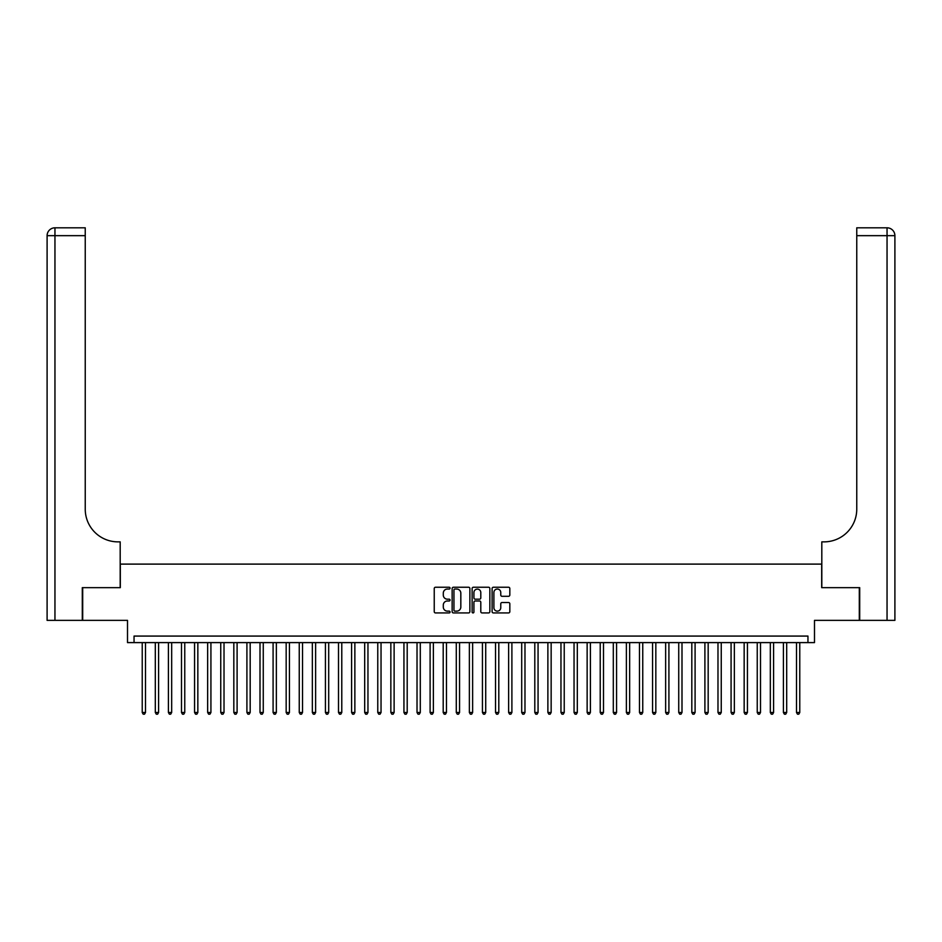<?xml version="1.0" encoding="UTF-8"?>
<svg xmlns="http://www.w3.org/2000/svg" width="942" height="942" viewBox="0 0 942 942"><rect width="100%" height="100%" fill="white"/><g stroke="black" fill="none" stroke-linecap="round" stroke-linejoin="round"><path stroke-width="1.41" d="M450.064 588.138A0.895 0.895 0 0 0 449.169 587.243L435.522 587.243A1.283 1.283 0 0 0 434.238 588.526L434.238 611.652A1.283 1.283 0 0 0 435.522 612.936L449.169 612.936A0.895 0.895 0 0 0 450.064 612.029A0.895 0.895 0 0 0 449.169 611.134L447.403 611.134A4.109 4.109 0 0 1 443.293 607.025L443.293 605.094A4.109 4.109 0 0 1 447.403 600.984L449.169 600.984A0.895 0.895 0 0 0 450.064 600.089A0.895 0.895 0 0 0 449.169 599.183L447.403 599.183A4.109 4.109 0 0 1 443.293 595.073L443.293 593.154A4.109 4.109 0 0 1 447.403 589.044L449.169 589.044A0.895 0.895 0 0 0 450.064 588.138M508.539 596.298A1.283 1.283 0 0 0 509.822 595.014L509.822 588.526A1.283 1.283 0 0 0 508.539 587.243L493.384 587.243A1.283 1.283 0 0 0 492.101 588.526L492.101 611.652A1.283 1.283 0 0 0 493.384 612.936L508.539 612.936A1.283 1.283 0 0 0 509.822 611.652L509.822 603.81A1.283 1.283 0 0 0 508.539 602.527L502.051 602.527A1.283 1.283 0 0 0 500.767 603.81L500.767 607.696A3.438 3.438 0 0 1 497.329 611.134A3.438 3.438 0 0 1 493.891 607.696L493.891 592.483A3.438 3.438 0 0 1 497.329 589.044A3.438 3.438 0 0 1 500.767 592.483L500.767 595.014A1.283 1.283 0 0 0 502.051 596.298L508.539 596.298M807.953 642.609L814.489 642.609L814.489 620.366L859.304 620.366L859.304 587.655L821.683 587.655L821.683 564.105L120.317 564.105L120.317 587.655L82.696 587.655L82.696 620.366L127.511 620.366L127.511 642.609L807.953 642.609L807.953 636.074L134.047 636.074L134.047 642.609M469.881 588.526A1.283 1.283 0 0 0 468.586 587.243L453.432 587.243A1.283 1.283 0 0 0 452.148 588.526L452.148 611.652A1.283 1.283 0 0 0 453.432 612.936L468.586 612.936A1.283 1.283 0 0 0 469.881 611.652L469.881 588.526M473.414 587.243L488.568 587.243A1.283 1.283 0 0 1 489.852 588.526L489.852 611.652A1.283 1.283 0 0 1 488.568 612.936L482.08 612.936A1.283 1.283 0 0 1 480.797 611.652L480.797 602.268A1.283 1.283 0 0 0 479.513 600.984L475.204 600.984A1.283 1.283 0 0 0 473.92 602.268L473.92 612.029A0.895 0.895 0 0 1 473.025 612.936A0.895 0.895 0 0 1 472.119 612.029L472.119 588.526A1.283 1.283 0 0 1 473.414 587.243M454.845 589.044A0.895 0.895 0 0 0 453.95 589.939L453.95 610.239A0.895 0.895 0 0 0 454.845 611.134L456.705 611.134A4.109 4.109 0 0 0 460.826 607.025L460.826 593.154A4.109 4.109 0 0 0 456.705 589.044L454.845 589.044M480.797 592.542A3.438 3.438 0 0 0 477.358 589.103A3.438 3.438 0 0 0 473.92 592.542L473.92 597.899A1.283 1.283 0 0 0 475.204 599.183L479.513 599.183A1.283 1.283 0 0 0 480.797 597.899L480.797 592.542M142.23 642.609L142.23 712.493L145.504 712.493L145.504 642.609M145.504 712.493L144.515 714.189L143.208 714.189L142.23 712.493M82.295 587.655L120.187 587.655L120.187 541.862L117.962 541.862A32.711 32.711 0 0 1 85.239 509.139L85.239 235.665L54.954 235.665L54.954 620.366L82.295 620.366L82.295 587.655M54.954 620.366L47.1 620.366L47.1 235.665A7.854 7.854 0 0 1 54.954 227.811L85.239 227.811L85.239 235.665M47.1 541.862L47.1 235.665L54.954 235.665L54.954 227.811M117.962 541.862A32.711 32.711 0 0 1 85.239 509.139M859.705 587.655L821.813 587.655L821.813 541.862L824.038 541.862A32.711 32.711 0 0 0 856.761 509.139L856.761 227.811L887.046 227.811A7.854 7.854 0 0 1 894.9 235.665L894.9 620.366L859.705 620.366L859.705 587.655M824.038 541.862A32.711 32.711 0 0 0 856.761 509.139M894.9 235.665A7.854 7.854 0 0 0 887.046 227.811A7.854 7.854 0 0 1 894.9 235.665L856.761 235.665M155.312 642.609L155.312 712.493L158.586 712.493L158.586 642.609M158.586 712.493L157.608 714.189L156.301 714.189L155.312 712.493M168.406 642.609L168.406 712.493L171.668 712.493L171.668 642.609M171.668 712.493L170.69 714.189L169.383 714.189L168.406 712.493M181.488 642.609L181.488 712.493L184.762 712.493L184.762 642.609M184.762 712.493L183.772 714.189L182.465 714.189L181.488 712.493M194.57 642.609L194.57 712.493L197.844 712.493L197.844 642.609M197.844 712.493L196.866 714.189L195.559 714.189L194.57 712.493M207.652 642.609L207.652 712.493L210.926 712.493L210.926 642.609M210.926 712.493L209.948 714.189L208.641 714.189L207.652 712.493M220.746 642.609L220.746 712.493L224.019 712.493L224.019 642.609M224.019 712.493L223.03 714.189L221.723 714.189L220.746 712.493M233.828 642.609L233.828 712.493L237.101 712.493L237.101 642.609M237.101 712.493L236.112 714.189L234.805 714.189L233.828 712.493M246.91 642.609L246.91 712.493L250.183 712.493L250.183 642.609M250.183 712.493L249.206 714.189L247.899 714.189L246.91 712.493M260.004 642.609L260.004 712.493L263.265 712.493L263.265 642.609M263.265 712.493L262.288 714.189L260.981 714.189L260.004 712.493M273.086 642.609L273.086 712.493L276.359 712.493L276.359 642.609M276.359 712.493L275.37 714.189L274.063 714.189L273.086 712.493M286.168 642.609L286.168 712.493L289.441 712.493L289.441 642.609M289.441 712.493L288.464 714.189L287.145 714.189L286.168 712.493M299.25 642.609L299.25 712.493L302.523 712.493L302.523 642.609M302.523 712.493L301.546 714.189L300.239 714.189L299.25 712.493M312.344 642.609L312.344 712.493L315.617 712.493L315.617 642.609M315.617 712.493L314.628 714.189L313.321 714.189L312.344 712.493M325.426 642.609L325.426 712.493L328.699 712.493L328.699 642.609M328.699 712.493L327.71 714.189L326.403 714.189L325.426 712.493M338.508 642.609L338.508 712.493L341.781 712.493L341.781 642.609M341.781 712.493L340.804 714.189L339.497 714.189L338.508 712.493M351.602 642.609L351.602 712.493L354.863 712.493L354.863 642.609M354.863 712.493L353.886 714.189L352.579 714.189L351.602 712.493M364.684 642.609L364.684 712.493L367.957 712.493L367.957 642.609M367.957 712.493L366.968 714.189L365.661 714.189L364.684 712.493M377.766 642.609L377.766 712.493L381.039 712.493L381.039 642.609M381.039 712.493L380.062 714.189L378.743 714.189L377.766 712.493M390.848 642.609L390.848 712.493L394.121 712.493L394.121 642.609M394.121 712.493L393.144 714.189L391.837 714.189L390.848 712.493M403.941 642.609L403.941 712.493L407.203 712.493L407.203 642.609M407.203 712.493L406.226 714.189L404.919 714.189L403.941 712.493M417.023 642.609L417.023 712.493L420.297 712.493L420.297 642.609M420.297 712.493L419.308 714.189L418.001 714.189L417.023 712.493M430.105 642.609L430.105 712.493L433.379 712.493L433.379 642.609M433.379 712.493L432.402 714.189L431.095 714.189L430.105 712.493M443.199 642.609L443.199 712.493L446.461 712.493L446.461 642.609M446.461 712.493L445.484 714.189L444.177 714.189L443.199 712.493M456.281 642.609L456.281 712.493L459.555 712.493L459.555 642.609M459.555 712.493L458.566 714.189L457.259 714.189L456.281 712.493M469.363 642.609L469.363 712.493L472.637 712.493L472.637 642.609M472.637 712.493L471.659 714.189L470.341 714.189L469.363 712.493M482.445 642.609L482.445 712.493L485.719 712.493L485.719 642.609M485.719 712.493L484.741 714.189L483.434 714.189L482.445 712.493M495.539 642.609L495.539 712.493L498.801 712.493L498.801 642.609M498.801 712.493L497.823 714.189L496.516 714.189L495.539 712.493M508.621 642.609L508.621 712.493L511.895 712.493L511.895 642.609M511.895 712.493L510.905 714.189L509.598 714.189L508.621 712.493M521.703 642.609L521.703 712.493L524.977 712.493L524.977 642.609M524.977 712.493L523.999 714.189L522.692 714.189L521.703 712.493M534.797 642.609L534.797 712.493L538.059 712.493L538.059 642.609M538.059 712.493L537.081 714.189L535.774 714.189L534.797 712.493M547.879 642.609L547.879 712.493L551.152 712.493L551.152 642.609M551.152 712.493L550.163 714.189L548.856 714.189L547.879 712.493M560.961 642.609L560.961 712.493L564.234 712.493L564.234 642.609M564.234 712.493L563.257 714.189L561.938 714.189L560.961 712.493M574.043 642.609L574.043 712.493L577.316 712.493L577.316 642.609M577.316 712.493L576.339 714.189L575.032 714.189L574.043 712.493M587.137 642.609L587.137 712.493L590.399 712.493L590.399 642.609M590.399 712.493L589.421 714.189L588.114 714.189L587.137 712.493M600.219 642.609L600.219 712.493L603.492 712.493L603.492 642.609M603.492 712.493L602.503 714.189L601.196 714.189L600.219 712.493M613.301 642.609L613.301 712.493L616.574 712.493L616.574 642.609M616.574 712.493L615.597 714.189L614.29 714.189L613.301 712.493M626.383 642.609L626.383 712.493L629.656 712.493L629.656 642.609M629.656 712.493L628.679 714.189L627.372 714.189L626.383 712.493M639.477 642.609L639.477 712.493L642.75 712.493L642.75 642.609M642.75 712.493L641.761 714.189L640.454 714.189L639.477 712.493M652.559 642.609L652.559 712.493L655.832 712.493L655.832 642.609M655.832 712.493L654.855 714.189L653.536 714.189L652.559 712.493M665.641 642.609L665.641 712.493L668.914 712.493L668.914 642.609M668.914 712.493L667.937 714.189L666.63 714.189L665.641 712.493M678.735 642.609L678.735 712.493L681.996 712.493L681.996 642.609M681.996 712.493L681.019 714.189L679.712 714.189L678.735 712.493M691.817 642.609L691.817 712.493L695.09 712.493L695.09 642.609M695.09 712.493L694.101 714.189L692.794 714.189L691.817 712.493M704.899 642.609L704.899 712.493L708.172 712.493L708.172 642.609M708.172 712.493L707.195 714.189L705.888 714.189L704.899 712.493M717.981 642.609L717.981 712.493L721.254 712.493L721.254 642.609M721.254 712.493L720.277 714.189L718.97 714.189L717.981 712.493M731.074 642.609L731.074 712.493L734.348 712.493L734.348 642.609M734.348 712.493L733.359 714.189L732.052 714.189L731.074 712.493M744.156 642.609L744.156 712.493L747.43 712.493L747.43 642.609M747.43 712.493L746.441 714.189L745.134 714.189L744.156 712.493M757.238 642.609L757.238 712.493L760.512 712.493L760.512 642.609M760.512 712.493L759.535 714.189L758.228 714.189L757.238 712.493M770.332 642.609L770.332 712.493L773.594 712.493L773.594 642.609M773.594 712.493L772.617 714.189L771.31 714.189L770.332 712.493M783.414 642.609L783.414 712.493L786.688 712.493L786.688 642.609M786.688 712.493L785.699 714.189L784.392 714.189L783.414 712.493M796.496 642.609L796.496 712.493L799.77 712.493L799.77 642.609M799.77 712.493L798.792 714.189L797.485 714.189L796.496 712.493M887.046 620.366L887.046 227.811"/></g></svg>
